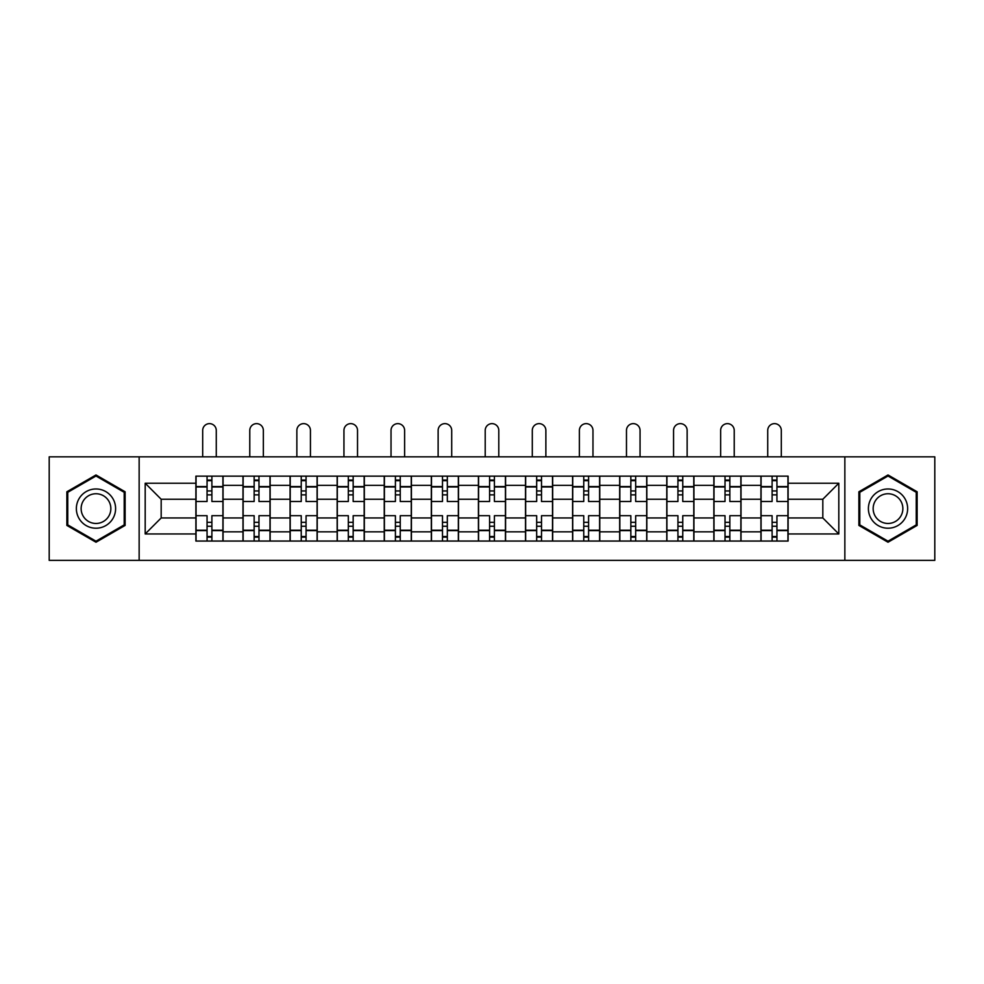 <?xml version="1.0" encoding="UTF-8"?>
<svg xmlns="http://www.w3.org/2000/svg" width="984" height="984" viewBox="0 0 984 984"><rect width="100%" height="100%" fill="white"/><g stroke="black" fill="none" stroke-linecap="round" stroke-linejoin="round"><path stroke-width="1.48" d="M844.85 560.363L934.8 560.363L934.8 456.834L49.2 456.834L49.2 560.363L844.85 560.363L844.85 456.834M242.987 541.052L242.987 485.358L223.06 485.358L223.06 541.052M223.06 485.358L223.06 476.158M242.987 485.358L242.987 476.158M270.145 476.158L270.145 541.052M290.071 541.052L290.071 476.158M317.229 476.158L317.229 541.052M337.155 541.052L337.155 476.158M364.326 476.158L364.326 541.052M384.24 541.052L384.24 476.158M411.41 476.158L411.41 541.052M431.324 541.052L431.324 476.158M458.495 476.158L458.495 541.052M478.421 541.052L478.421 476.158M505.579 476.158L505.579 541.052M525.505 541.052L525.505 476.158M552.676 476.158L552.676 541.052M572.59 541.052L572.59 476.158M599.76 476.158L599.76 541.052M619.674 541.052L619.674 476.158M646.845 476.158L646.845 541.052M666.771 541.052L666.771 476.158M693.929 476.158L693.929 541.052M713.855 541.052L713.855 476.158M741.014 476.158L741.014 541.052M760.939 541.052L760.939 476.158M760.939 517.953L741.014 517.953M713.855 517.953L693.929 517.953M666.771 517.953L646.845 517.953M619.674 517.953L599.76 517.953M572.59 517.953L552.676 517.953M525.505 517.953L505.579 517.953M478.421 517.953L458.495 517.953M431.324 517.953L411.41 517.953M384.24 517.953L364.326 517.953M337.155 517.953L317.229 517.953M290.071 517.953L270.145 517.953M242.987 517.953L223.06 517.953M760.939 499.245L741.014 499.245M713.855 499.245L693.929 499.245M666.771 499.245L646.845 499.245M619.674 499.245L599.76 499.245M572.59 499.245L552.676 499.245M525.505 499.245L505.579 499.245M478.421 499.245L458.495 499.245M431.324 499.245L411.41 499.245M384.24 499.245L364.326 499.245M337.155 499.245L317.229 499.245M290.071 499.245L270.145 499.245M242.987 499.245L223.06 499.245M161.179 517.953L195.89 517.953L195.89 499.245L161.179 499.245L161.179 517.953L145.189 533.955L145.189 483.242L195.89 483.242L195.89 499.245M788.11 499.245L788.11 517.953L822.821 517.953L822.821 499.245L788.11 499.245L788.11 476.158L195.89 476.158L195.89 483.242M788.11 483.242L838.811 483.242L838.811 533.955L788.11 533.955L788.11 517.953M195.89 517.953L195.89 541.052L788.11 541.052L788.11 533.955M195.89 533.955L145.189 533.955M139.15 560.363L139.15 456.834M125.116 491.779L95.989 474.964L66.863 491.779L66.863 525.419L95.989 542.233L125.116 525.419L125.116 491.779M917.137 491.779L888.011 474.964L858.884 491.779L858.884 525.419L888.011 542.233L917.137 525.419L917.137 491.779M211.892 536.526L207.058 536.526M207.058 480.684L211.892 480.684M258.976 536.526L254.155 536.526M254.155 480.684L258.976 480.684M306.061 536.526L301.239 536.526M301.239 480.684L306.061 480.684M353.158 536.526L348.324 536.526M348.324 480.684L353.158 480.684M400.242 536.526L395.408 536.526M395.408 480.684L400.242 480.684M447.326 536.526L442.493 536.526M442.493 480.684L447.326 480.684M494.411 536.526L489.589 536.526M489.589 480.684L494.411 480.684M541.507 536.526L536.674 536.526M536.674 480.684L541.507 480.684M588.592 536.526L583.758 536.526M583.758 480.684L588.592 480.684M635.676 536.526L630.842 536.526M630.842 480.684L635.676 480.684M682.761 536.526L677.939 536.526M677.939 480.684L682.761 480.684M729.845 536.526L725.024 536.526M725.024 480.684L729.845 480.684M776.942 536.526L772.108 536.526M772.108 480.684L776.942 480.684M145.189 483.242L161.179 499.245M822.821 517.953L838.811 533.955M822.821 499.245L838.811 483.242M222.913 541.052L222.913 501.508L211.892 501.508L211.892 476.158M207.058 476.158L207.058 501.508L196.05 501.508L196.05 476.158M216.271 456.834L216.271 430.426A6.79 6.79 0 0 0 209.481 423.637A6.79 6.79 0 0 0 202.692 430.426L202.692 456.834M222.913 501.508L222.913 476.158M196.05 541.052L196.05 515.69L207.058 515.69L207.058 541.052M211.892 541.052L211.892 515.69L222.913 515.69M207.058 494.866L211.892 494.866M196.05 515.69L196.05 501.508M211.892 522.332L207.058 522.332M211.892 537.129L207.058 537.129M207.058 526.255L211.892 526.255M211.892 490.942L207.058 490.942M207.058 480.081L211.892 480.081M78.991 518.408A19.618 19.618 0 0 0 105.792 525.591A19.618 19.618 0 0 0 112.975 498.79A19.618 19.618 0 0 0 86.174 491.606A19.618 19.618 0 0 0 78.991 518.408M83.123 516.034A14.858 14.858 0 0 0 103.418 521.471A14.858 14.858 0 0 0 108.855 501.176A14.858 14.858 0 0 0 88.56 495.739A14.858 14.858 0 0 0 83.123 516.034M95.989 476.01L124.205 492.308L124.205 524.89L95.989 541.188L67.761 524.89L67.761 492.308L95.989 476.01M871.024 518.408A19.618 19.618 0 0 0 897.826 525.591A19.618 19.618 0 0 0 905.009 498.79A19.618 19.618 0 0 0 878.208 491.606A19.618 19.618 0 0 0 871.024 518.408M875.145 516.034A14.858 14.858 0 0 0 895.44 521.471A14.858 14.858 0 0 0 900.877 501.176A14.858 14.858 0 0 0 880.582 495.739A14.858 14.858 0 0 0 875.145 516.034M888.011 476.01L916.239 492.308L916.239 524.89L888.011 541.188L859.795 524.89L859.795 492.308L888.011 476.01M269.997 541.052L269.997 501.508L258.976 501.508L258.976 476.158M254.155 476.158L254.155 501.508L243.134 501.508L243.134 476.158M263.355 456.834L263.355 430.426A6.79 6.79 0 0 0 256.566 423.637A6.79 6.79 0 0 0 249.776 430.426L249.776 456.834M269.997 501.508L269.997 476.158M243.134 541.052L243.134 515.69L254.155 515.69L254.155 541.052M258.976 541.052L258.976 515.69L269.997 515.69M254.155 494.866L258.976 494.866M243.134 515.69L243.134 501.508M258.976 522.332L254.155 522.332M258.976 537.129L254.155 537.129M254.155 526.255L258.976 526.255M258.976 490.942L254.155 490.942M254.155 480.081L258.976 480.081M317.082 541.052L317.082 501.508L306.061 501.508L306.061 476.158M301.239 476.158L301.239 501.508L290.219 501.508L290.219 476.158M310.44 456.834L310.44 430.426A6.79 6.79 0 0 0 303.65 423.637A6.79 6.79 0 0 0 296.861 430.426L296.861 456.834M317.082 501.508L317.082 476.158M290.219 541.052L290.219 515.69L301.239 515.69L301.239 541.052M306.061 541.052L306.061 515.69L317.082 515.69M301.239 494.866L306.061 494.866M290.219 515.69L290.219 501.508M306.061 522.332L301.239 522.332M306.061 537.129L301.239 537.129M301.239 526.255L306.061 526.255M306.061 490.942L301.239 490.942M301.239 480.081L306.061 480.081M364.166 541.052L364.166 501.508L353.158 501.508L353.158 476.158M348.324 476.158L348.324 501.508L337.303 501.508L337.303 476.158M357.524 456.834L357.524 430.426A6.79 6.79 0 0 0 350.734 423.637A6.79 6.79 0 0 0 343.945 430.426L343.945 456.834M364.166 501.508L364.166 476.158M337.303 541.052L337.303 515.69L348.324 515.69L348.324 541.052M353.158 541.052L353.158 515.69L364.166 515.69M348.324 494.866L353.158 494.866M337.303 515.69L337.303 501.508M353.158 522.332L348.324 522.332M353.158 537.129L348.324 537.129M348.324 526.255L353.158 526.255M353.158 490.942L348.324 490.942M348.324 480.081L353.158 480.081M411.263 541.052L411.263 501.508L400.242 501.508L400.242 476.158M395.408 476.158L395.408 501.508L384.4 501.508L384.4 476.158M404.621 456.834L404.621 430.426A6.79 6.79 0 0 0 397.831 423.637A6.79 6.79 0 0 0 391.029 430.426L391.029 456.834M411.263 501.508L411.263 476.158M384.4 541.052L384.4 515.69L395.408 515.69L395.408 541.052M400.242 541.052L400.242 515.69L411.263 515.69M395.408 494.866L400.242 494.866M384.4 515.69L384.4 501.508M400.242 522.332L395.408 522.332M400.242 537.129L395.408 537.129M395.408 526.255L400.242 526.255M400.242 490.942L395.408 490.942M395.408 480.081L400.242 480.081M458.347 541.052L458.347 501.508L447.326 501.508L447.326 476.158M442.493 476.158L442.493 501.508L431.484 501.508L431.484 476.158M451.705 456.834L451.705 430.426A6.79 6.79 0 0 0 444.916 423.637A6.79 6.79 0 0 0 438.126 430.426L438.126 456.834M458.347 501.508L458.347 476.158M431.484 541.052L431.484 515.69L442.493 515.69L442.493 541.052M447.326 541.052L447.326 515.69L458.347 515.69M442.493 494.866L447.326 494.866M431.484 515.69L431.484 501.508M447.326 522.332L442.493 522.332M447.326 537.129L442.493 537.129M442.493 526.255L447.326 526.255M447.326 490.942L442.493 490.942M442.493 480.081L447.326 480.081M505.432 541.052L505.432 501.508L494.411 501.508L494.411 476.158M489.589 476.158L489.589 501.508L478.568 501.508L478.568 476.158M498.79 456.834L498.79 430.426A6.79 6.79 0 0 0 492 423.637A6.79 6.79 0 0 0 485.21 430.426L485.21 456.834M505.432 501.508L505.432 476.158M478.568 541.052L478.568 515.69L489.589 515.69L489.589 541.052M494.411 541.052L494.411 515.69L505.432 515.69M489.589 494.866L494.411 494.866M478.568 515.69L478.568 501.508M494.411 522.332L489.589 522.332M494.411 537.129L489.589 537.129M489.589 526.255L494.411 526.255M494.411 490.942L489.589 490.942M489.589 480.081L494.411 480.081M552.516 541.052L552.516 501.508L541.507 501.508L541.507 476.158M536.674 476.158L536.674 501.508L525.653 501.508L525.653 476.158M545.874 456.834L545.874 430.426A6.79 6.79 0 0 0 539.084 423.637A6.79 6.79 0 0 0 532.295 430.426L532.295 456.834M552.516 501.508L552.516 476.158M525.653 541.052L525.653 515.69L536.674 515.69L536.674 541.052M541.507 541.052L541.507 515.69L552.516 515.69M536.674 494.866L541.507 494.866M525.653 515.69L525.653 501.508M541.507 522.332L536.674 522.332M541.507 537.129L536.674 537.129M536.674 526.255L541.507 526.255M541.507 490.942L536.674 490.942M536.674 480.081L541.507 480.081M599.6 541.052L599.6 501.508L588.592 501.508L588.592 476.158M583.758 476.158L583.758 501.508L572.737 501.508L572.737 476.158M592.971 456.834L592.971 430.426A6.79 6.79 0 0 0 586.169 423.637A6.79 6.79 0 0 0 579.379 430.426L579.379 456.834M599.6 501.508L599.6 476.158M572.737 541.052L572.737 515.69L583.758 515.69L583.758 541.052M588.592 541.052L588.592 515.69L599.6 515.69M583.758 494.866L588.592 494.866M572.737 515.69L572.737 501.508M588.592 522.332L583.758 522.332M588.592 537.129L583.758 537.129M583.758 526.255L588.592 526.255M588.592 490.942L583.758 490.942M583.758 480.081L588.592 480.081M646.697 541.052L646.697 501.508L635.676 501.508L635.676 476.158M630.842 476.158L630.842 501.508L619.834 501.508L619.834 476.158M640.055 456.834L640.055 430.426A6.79 6.79 0 0 0 633.265 423.637A6.79 6.79 0 0 0 626.476 430.426L626.476 456.834M646.697 501.508L646.697 476.158M619.834 541.052L619.834 515.69L630.842 515.69L630.842 541.052M635.676 541.052L635.676 515.69L646.697 515.69M630.842 494.866L635.676 494.866M619.834 515.69L619.834 501.508M635.676 522.332L630.842 522.332M635.676 537.129L630.842 537.129M630.842 526.255L635.676 526.255M635.676 490.942L630.842 490.942M630.842 480.081L635.676 480.081M693.781 541.052L693.781 501.508L682.761 501.508L682.761 476.158M677.939 476.158L677.939 501.508L666.918 501.508L666.918 476.158M687.139 456.834L687.139 430.426A6.79 6.79 0 0 0 680.35 423.637A6.79 6.79 0 0 0 673.56 430.426L673.56 456.834M693.781 501.508L693.781 476.158M666.918 541.052L666.918 515.69L677.939 515.69L677.939 541.052M682.761 541.052L682.761 515.69L693.781 515.69M677.939 494.866L682.761 494.866M666.918 515.69L666.918 501.508M682.761 522.332L677.939 522.332M682.761 537.129L677.939 537.129M677.939 526.255L682.761 526.255M682.761 490.942L677.939 490.942M677.939 480.081L682.761 480.081M740.866 541.052L740.866 501.508L729.845 501.508L729.845 476.158M725.024 476.158L725.024 501.508L714.003 501.508L714.003 476.158M734.224 456.834L734.224 430.426A6.79 6.79 0 0 0 727.434 423.637A6.79 6.79 0 0 0 720.645 430.426L720.645 456.834M740.866 501.508L740.866 476.158M714.003 541.052L714.003 515.69L725.024 515.69L725.024 541.052M729.845 541.052L729.845 515.69L740.866 515.69M725.024 494.866L729.845 494.866M714.003 515.69L714.003 501.508M729.845 522.332L725.024 522.332M729.845 537.129L725.024 537.129M725.024 526.255L729.845 526.255M729.845 490.942L725.024 490.942M725.024 480.081L729.845 480.081M787.95 541.052L787.95 501.508L776.942 501.508L776.942 476.158M772.108 476.158L772.108 501.508L761.087 501.508L761.087 476.158M781.308 456.834L781.308 430.426A6.79 6.79 0 0 0 774.519 423.637A6.79 6.79 0 0 0 767.729 430.426L767.729 456.834M787.95 501.508L787.95 476.158M761.087 541.052L761.087 515.69L772.108 515.69L772.108 541.052M776.942 541.052L776.942 515.69L787.95 515.69M772.108 494.866L776.942 494.866M761.087 515.69L761.087 501.508M776.942 522.332L772.108 522.332M776.942 537.129L772.108 537.129M772.108 526.255L776.942 526.255M776.942 490.942L772.108 490.942M772.108 480.081L776.942 480.081M713.855 485.358L693.929 485.358M666.771 485.358L646.845 485.358M619.674 485.358L599.76 485.358M572.59 485.358L552.676 485.358M525.505 485.358L505.579 485.358M478.421 485.358L458.495 485.358M431.324 485.358L411.41 485.358M384.24 485.358L364.326 485.358M337.155 485.358L317.229 485.358M290.071 485.358L270.145 485.358M760.939 485.358L741.014 485.358M713.855 531.84L693.929 531.84M666.771 531.84L646.845 531.84M619.674 531.84L599.76 531.84M572.59 531.84L552.676 531.84M525.505 531.84L505.579 531.84M478.421 531.84L458.495 531.84M431.324 531.84L411.41 531.84M384.24 531.84L364.326 531.84M337.155 531.84L317.229 531.84M290.071 531.84L270.145 531.84M242.987 531.84L223.06 531.84M760.939 531.84L741.014 531.84M222.913 486.563L211.892 486.563M207.058 486.563L196.05 486.563M207.058 486.969L196.05 486.969M207.058 530.228L196.05 530.228M207.058 530.634L196.05 530.634M222.913 530.634L211.892 530.634M222.913 486.969L211.892 486.969M222.913 530.228L211.892 530.228M269.997 486.563L258.976 486.563M254.155 486.563L243.134 486.563M254.155 486.969L243.134 486.969M254.155 530.228L243.134 530.228M254.155 530.634L243.134 530.634M269.997 530.634L258.976 530.634M269.997 486.969L258.976 486.969M269.997 530.228L258.976 530.228M317.082 486.563L306.061 486.563M301.239 486.563L290.219 486.563M301.239 486.969L290.219 486.969M301.239 530.228L290.219 530.228M301.239 530.634L290.219 530.634M317.082 530.634L306.061 530.634M317.082 486.969L306.061 486.969M317.082 530.228L306.061 530.228M364.166 486.563L353.158 486.563M348.324 486.563L337.303 486.563M348.324 486.969L337.303 486.969M348.324 530.228L337.303 530.228M348.324 530.634L337.303 530.634M364.166 530.634L353.158 530.634M364.166 486.969L353.158 486.969M364.166 530.228L353.158 530.228M411.263 486.563L400.242 486.563M395.408 486.563L384.4 486.563M395.408 486.969L384.4 486.969M395.408 530.228L384.4 530.228M395.408 530.634L384.4 530.634M411.263 530.634L400.242 530.634M411.263 486.969L400.242 486.969M411.263 530.228L400.242 530.228M458.347 486.563L447.326 486.563M442.493 486.563L431.484 486.563M442.493 486.969L431.484 486.969M442.493 530.228L431.484 530.228M442.493 530.634L431.484 530.634M458.347 530.634L447.326 530.634M458.347 486.969L447.326 486.969M458.347 530.228L447.326 530.228M505.432 486.563L494.411 486.563M489.589 486.563L478.568 486.563M489.589 486.969L478.568 486.969M489.589 530.228L478.568 530.228M489.589 530.634L478.568 530.634M505.432 530.634L494.411 530.634M505.432 486.969L494.411 486.969M505.432 530.228L494.411 530.228M552.516 486.563L541.507 486.563M536.674 486.563L525.653 486.563M536.674 486.969L525.653 486.969M536.674 530.228L525.653 530.228M536.674 530.634L525.653 530.634M552.516 530.634L541.507 530.634M552.516 486.969L541.507 486.969M552.516 530.228L541.507 530.228M599.6 486.563L588.592 486.563M583.758 486.563L572.737 486.563M583.758 486.969L572.737 486.969M583.758 530.228L572.737 530.228M583.758 530.634L572.737 530.634M599.6 530.634L588.592 530.634M599.6 486.969L588.592 486.969M599.6 530.228L588.592 530.228M646.697 486.563L635.676 486.563M630.842 486.563L619.834 486.563M630.842 486.969L619.834 486.969M630.842 530.228L619.834 530.228M630.842 530.634L619.834 530.634M646.697 530.634L635.676 530.634M646.697 486.969L635.676 486.969M646.697 530.228L635.676 530.228M693.781 486.563L682.761 486.563M677.939 486.563L666.918 486.563M677.939 486.969L666.918 486.969M677.939 530.228L666.918 530.228M677.939 530.634L666.918 530.634M693.781 530.634L682.761 530.634M693.781 486.969L682.761 486.969M693.781 530.228L682.761 530.228M740.866 486.563L729.845 486.563M725.024 486.563L714.003 486.563M725.024 486.969L714.003 486.969M725.024 530.228L714.003 530.228M725.024 530.634L714.003 530.634M740.866 530.634L729.845 530.634M740.866 486.969L729.845 486.969M740.866 530.228L729.845 530.228M787.95 486.563L776.942 486.563M772.108 486.563L761.087 486.563M772.108 486.969L761.087 486.969M772.108 530.228L761.087 530.228M772.108 530.634L761.087 530.634M787.95 530.634L776.942 530.634M787.95 486.969L776.942 486.969M787.95 530.228L776.942 530.228"/></g></svg>
